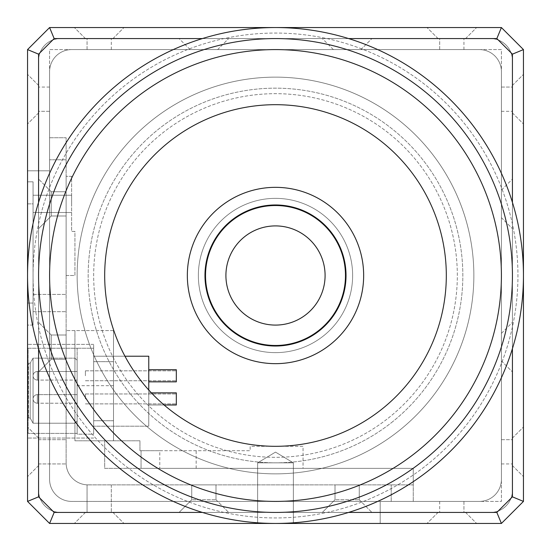 <?xml version="1.0" encoding="UTF-8"?>
<svg xmlns="http://www.w3.org/2000/svg" width="551" height="551" viewBox="0 0 551 551"><rect width="100%" height="100%" fill="white"/><g stroke="black" fill="none" stroke-linecap="round" stroke-linejoin="round"><path stroke-width="0.41" stroke-dasharray="2.75 2.07" d="M413.25 501.41L380.19 501.41L380.19 512.43L60.61 512.43A22.04 22.04 0 0 1 38.57 490.39L38.57 170.81L49.59 170.81L49.59 137.75L66.12 137.75L66.12 462.84A22.04 22.04 0 0 0 88.16 484.88L413.25 484.88L413.25 501.41L413.25 484.88L88.16 484.88A22.04 22.04 0 0 1 66.12 462.84L66.12 137.75L49.59 137.75L49.59 170.81L38.57 170.81L38.57 490.39A22.04 22.04 0 0 0 60.61 512.43L380.19 512.43L380.19 501.41L413.25 501.41M335.008 484.88L359.252 484.88L335.008 484.88L359.252 484.88L335.008 484.88L335.008 499.757L322.335 512.43L371.925 512.43L322.335 512.43L371.925 512.43L322.335 512.43L335.008 499.757L359.252 499.757L335.008 499.757L359.252 499.757L335.008 499.757L335.008 484.88M191.748 484.88L215.992 484.88L191.748 484.88L215.992 484.88L191.748 484.88L191.748 499.757L179.075 512.43L228.665 512.43L179.075 512.43L228.665 512.43L179.075 512.43L191.748 499.757L215.992 499.757L191.748 499.757L215.992 499.757L191.748 499.757L191.748 484.88M66.12 462.84L66.12 330.6L66.12 462.84A22.04 22.04 0 0 0 88.16 484.88L111.302 484.88L87.058 484.852L88.16 484.88L87.058 484.852L87.058 512.43L111.302 512.43L87.058 512.43L111.302 512.43L87.058 512.43L87.058 484.852L88.16 484.88A22.04 22.04 0 0 1 66.12 462.84L66.148 463.942L66.12 462.84M66.12 303.05L66.12 311.687L66.12 303.05M66.12 359.252L66.12 335.008L66.12 359.252L66.12 335.008L66.12 359.252L51.243 359.252L51.243 335.008L51.243 359.252L38.57 371.925L38.57 322.335L38.57 371.925L38.57 322.335L38.57 371.925L51.243 359.252L66.12 359.252M66.12 215.992L66.12 191.748L66.12 215.992L66.12 191.748L66.12 215.992L51.243 215.992L51.243 191.748L51.243 215.992L38.57 228.665L38.57 179.075L38.57 228.665L38.57 179.075L38.57 228.665L51.243 215.992L51.243 191.748L51.243 215.992L66.12 215.992M66.12 275.5L66.12 176.32L66.12 275.5L74.936 275.5L74.936 231.42L71.63 231.42L71.63 176.32L66.12 176.32L71.63 176.32L71.63 231.42L74.936 231.42L74.936 275.5L66.12 275.5M49.59 523.45L27.55 501.41L49.59 523.45L380.19 523.45L49.59 523.45L27.55 501.41L27.55 49.59L49.59 27.55L27.55 49.59L27.55 170.81L38.57 170.81L27.55 170.81L27.55 49.59L49.59 27.55L501.41 27.55L49.59 27.55L501.41 27.55L523.45 49.59L523.45 501.41L501.41 523.45L380.19 523.45L380.19 512.43L60.61 512.43A22.04 22.04 0 0 1 38.57 490.39L38.57 170.81L38.57 490.39A22.04 22.04 0 0 0 60.61 512.43L380.19 512.43L380.19 523.45L380.19 512.43L490.39 512.43A22.04 22.04 0 0 0 512.43 490.39L512.43 60.61A22.04 22.04 0 0 0 490.39 38.57L60.61 38.57A22.04 22.04 0 0 0 38.57 60.61L38.57 170.81L27.55 170.81L38.57 170.81L38.57 60.61A22.04 22.04 0 0 1 60.61 38.57L490.39 38.57A22.04 22.04 0 0 1 512.43 60.61L512.43 490.39A22.04 22.04 0 0 1 490.39 512.43L380.19 512.43L380.19 523.45L501.41 523.45L523.45 501.41L523.45 49.59L501.41 27.55L523.45 49.59L523.45 501.41L501.41 523.45L49.59 523.45L27.55 501.41L27.55 49.59L27.55 501.41L49.59 523.45L501.41 523.45L523.45 501.41L501.41 523.45L49.59 523.45L54.156 512.43L496.844 512.43L501.41 523.45M293.366 523.45L257.634 523.45L293.366 523.45L257.634 523.45L293.366 523.45L257.634 523.45L293.366 523.45L257.634 523.45L293.366 523.45L257.634 523.45L293.366 523.45L293.366 462.84L257.634 462.84L293.366 462.84L257.634 462.84L257.634 523.45L257.634 462.84L293.366 462.84L257.634 462.84L293.366 462.84L257.634 462.84L257.634 523.45L257.634 462.84L293.366 462.84L257.634 462.84L293.366 462.84L293.366 523.45L293.366 462.84L293.366 523.45L293.366 462.84L275.5 452.109L257.634 462.84L257.634 523.45M275.5 452.109L257.634 462.84L275.5 452.109L257.634 462.84L275.5 452.109L293.366 462.84L275.5 452.109M33.06 325.09L33.06 303.05L33.06 325.09L27.55 325.09L27.55 303.05L27.55 325.09L33.06 325.09M27.55 203.87L27.55 303.05L27.55 181.83L33.06 181.83L33.06 303.05L33.06 181.83L27.55 181.83L27.55 203.87L33.06 203.87L33.06 195.233L33.06 212.507L33.06 195.233L33.06 212.507L33.06 195.233L33.06 212.507L33.06 195.233L33.06 212.507L33.06 195.233L33.06 212.507L33.06 195.233L33.06 212.507L33.06 195.233L33.06 212.507L33.06 195.233L33.06 212.507L33.06 203.87L27.55 203.87M33.06 303.05L33.06 294.413L33.06 311.687L33.06 294.413L33.06 311.687L33.06 294.413L33.06 311.687L33.06 294.413L33.06 311.687L33.06 294.413L33.06 311.687L33.06 294.413L33.06 311.687L33.06 294.413L33.06 311.687L33.06 294.413L33.06 311.687L33.06 303.05L27.55 303.05L33.06 303.05M71.63 203.87L71.63 195.233L71.63 203.87M159.79 450.718L250.154 450.718L250.154 446.31L303.05 446.31L303.05 468.35L141.056 468.35L141.056 450.718L141.056 468.35L413.25 468.35L413.25 484.88L413.25 468.35L104.69 468.35L104.69 440.8L139.954 440.8L139.954 450.718L159.79 450.718L159.79 468.35L104.69 468.35L104.69 440.8L74.936 440.8L74.936 330.6L74.936 440.8L139.954 440.8L139.954 450.718L250.154 450.718L250.154 446.31L303.05 446.31L303.05 468.35L159.79 468.35M113.506 330.6L66.12 330.6L113.506 330.6L113.506 440.8L113.506 330.6M93.67 391.21L93.67 344.375L93.67 391.21M27.55 391.21L27.55 344.375L27.55 391.21M113.506 391.21L113.506 420.737L113.506 391.21M51.243 359.252L51.243 335.008L51.243 359.252M38.57 463.942L66.148 463.942L38.57 463.942L38.57 439.698L38.57 463.942M190.095 49.59L179.075 38.57L228.665 38.57L179.075 38.57L228.665 38.57L179.075 38.57L190.095 49.59L217.645 49.59L190.095 49.59M333.355 49.59L322.335 38.57L371.925 38.57L322.335 38.57L371.925 38.57L322.335 38.57L333.355 49.59L360.905 49.59L333.355 49.59M439.698 49.59L439.698 38.57L463.942 38.57L439.698 38.57L463.942 38.57L439.698 38.57L439.698 49.59L463.942 49.59L439.698 49.59M49.59 111.302L38.57 111.302L38.57 87.058L38.57 111.302L38.57 87.058L38.57 111.302L49.59 111.302L49.59 87.058L49.59 111.302M87.058 49.59L87.058 38.57L111.302 38.57L87.058 38.57L111.302 38.57L87.058 38.57L87.058 49.59L111.302 49.59L87.058 49.59M463.942 501.41L463.942 512.43L439.698 512.43L463.942 512.43L439.698 512.43L463.942 512.43L463.942 501.41L439.698 501.41L463.942 501.41M501.41 87.058L512.43 87.058L512.43 111.302L512.43 87.058L512.43 111.302L512.43 87.058L501.41 87.058L501.41 111.302L501.41 87.058M501.41 439.698L512.43 439.698L512.43 463.942L512.43 439.698L512.43 463.942L512.43 439.698L501.41 439.698L501.41 463.942L501.41 439.698M501.41 190.095L512.43 179.075L512.43 228.665L512.43 179.075L512.43 228.665L512.43 179.075L501.41 190.095L501.41 217.645L501.41 190.095M501.41 333.355L512.43 322.335L512.43 371.925L512.43 322.335L512.43 371.925L512.43 322.335L501.41 333.355L501.41 360.905L501.41 333.355M490.39 512.43L380.19 512.43L380.19 501.41L501.41 501.41L501.41 49.59L49.59 49.59L49.59 170.81L38.57 170.81L38.57 60.61A22.04 22.04 0 0 1 60.61 38.57L490.39 38.57A22.04 22.04 0 0 1 512.43 60.61L512.43 490.39A22.04 22.04 0 0 1 490.39 512.43A22.04 22.04 0 0 0 512.43 490.39L512.43 60.61A22.04 22.04 0 0 0 490.39 38.57L60.61 38.57A22.04 22.04 0 0 0 38.57 60.61L38.57 170.81L49.59 170.81L49.59 49.59L501.41 49.59L501.41 501.41L380.19 501.41L380.19 512.43L490.39 512.43L60.61 512.43A22.04 22.04 0 0 1 38.57 490.39L38.57 60.61A22.04 22.04 0 0 1 60.61 38.57L490.39 38.57A22.04 22.04 0 0 1 512.43 60.61L512.43 490.39A22.04 22.04 0 0 1 490.39 512.43L60.61 512.43A22.04 22.04 0 0 1 38.57 490.39L38.57 60.61A22.04 22.04 0 0 1 60.61 38.57L490.39 38.57A22.04 22.04 0 0 1 512.43 60.61L512.43 490.39A22.04 22.04 0 0 1 490.39 512.43A22.04 22.04 0 0 0 512.43 490.39L512.43 60.61A22.04 22.04 0 0 0 490.39 38.57L60.61 38.57A22.04 22.04 0 0 0 38.57 60.61L38.57 490.39A22.04 22.04 0 0 0 60.61 512.43L490.39 512.43A22.04 22.04 0 0 0 512.43 490.39L512.43 60.61A22.04 22.04 0 0 0 490.39 38.57L60.61 38.57A22.04 22.04 0 0 0 38.57 60.61L38.57 490.39A22.04 22.04 0 0 0 60.61 512.43L490.39 512.43M275.5 198.36A77.14 77.14 0 0 0 208.698 314.07A77.14 77.14 0 0 0 342.302 314.07A77.14 77.14 0 0 0 275.5 198.36A77.14 77.14 0 0 1 342.302 314.07A77.14 77.14 0 0 1 208.698 314.07A77.14 77.14 0 0 1 275.5 198.36M275.5 204.972A70.528 70.528 0 0 1 336.578 310.764A70.528 70.528 0 0 1 214.422 310.764A70.528 70.528 0 0 1 275.5 204.972M275.5 205.523A69.977 69.977 0 0 1 336.103 310.488A69.977 69.977 0 0 1 214.897 310.488A69.977 69.977 0 0 1 275.5 205.523M275.5 187.34A88.16 88.16 0 0 1 351.848 319.58A88.16 88.16 0 0 1 199.152 319.58A88.16 88.16 0 0 1 275.5 187.34M512.43 99.18L512.43 112.955L512.43 99.18M512.43 451.82L512.43 465.595L512.43 451.82M451.82 38.57L465.595 38.57L451.82 38.57M99.18 38.57L112.955 38.57L99.18 38.57M38.57 99.18L38.57 85.405L38.57 99.18M38.57 451.82L38.57 438.045L38.57 451.82M99.18 512.43L85.405 512.43L99.18 512.43M451.82 512.43L438.045 512.43L451.82 512.43M479.37 501.41A22.04 22.04 0 0 0 501.41 479.37L501.41 71.63A22.04 22.04 0 0 0 479.37 49.59L71.63 49.59A22.04 22.04 0 0 0 49.59 71.63L49.59 479.37A22.04 22.04 0 0 0 71.63 501.41L479.37 501.41A22.04 22.04 0 0 0 501.41 479.37A22.04 22.04 0 0 1 479.37 501.41L71.63 501.41A22.04 22.04 0 0 1 49.59 479.37L49.59 71.63A22.04 22.04 0 0 1 71.63 49.59L479.37 49.59A22.04 22.04 0 0 1 501.41 71.63A22.04 22.04 0 0 0 479.37 49.59A22.04 22.04 0 0 1 501.41 71.63L501.41 479.37A22.04 22.04 0 0 1 479.37 501.41L71.63 501.41L479.37 501.41M71.63 49.59A22.04 22.04 0 0 0 49.59 71.63L49.59 479.37A22.04 22.04 0 0 0 71.63 501.41A22.04 22.04 0 0 1 49.59 479.37L49.59 71.63A22.04 22.04 0 0 1 71.63 49.59L479.37 49.59L71.63 49.59M523.45 99.18L523.45 123.975L523.45 99.18M451.82 27.55L476.615 27.55L451.82 27.55M99.18 27.55L123.975 27.55L99.18 27.55M27.55 99.18L27.55 74.385L27.55 99.18M27.55 451.82L27.55 427.025L27.55 451.82M523.45 451.82L523.45 476.615L523.45 451.82M99.18 523.45L74.385 523.45L99.18 523.45M451.82 523.45L427.025 523.45L451.82 523.45M496.844 512.43L512.43 496.844L512.43 54.156L523.45 49.59L501.41 27.55L523.45 49.59L523.45 501.41L523.45 49.59M512.43 496.844L523.45 501.41M512.43 54.156L496.844 38.57L501.41 27.55L49.59 27.55L27.55 49.59L49.59 27.55L501.41 27.55M496.844 38.57L54.156 38.57L49.59 27.55M54.156 38.57L38.57 54.156L27.55 49.59M38.57 54.156L38.57 496.844L27.55 501.41M38.57 496.844L54.156 512.43M275.5 225.91A49.59 49.59 0 0 0 232.556 300.295A49.59 49.59 0 0 0 318.444 300.295A49.59 49.59 0 0 0 275.5 225.91M501.41 71.63L501.41 479.37L501.41 71.63M512.43 202.403L512.43 348.597M348.597 512.43L202.403 512.43M38.57 348.597L38.57 202.403M202.403 38.57L348.597 38.57M275.5 473.86A198.36 198.36 0 0 1 103.712 176.32A198.36 198.36 0 0 1 447.288 176.32A198.36 198.36 0 0 1 275.5 473.86A198.36 198.36 0 0 0 447.288 176.32A198.36 198.36 0 0 0 103.712 176.32A198.36 198.36 0 0 0 275.5 473.86M148.77 390.025L148.77 426.198L148.77 356.221L148.77 426.198L148.77 356.221L93.67 356.221L124.967 356.221M93.67 434.188L93.67 348.232L93.67 434.188L77.14 434.188L77.14 433.389L28.101 433.389L28.101 348.246L77.14 348.232L28.101 348.246L28.101 433.389L77.14 433.389L77.14 434.188L77.14 420.936L74.936 423.223L77.14 420.936L77.14 433.389L28.101 433.389L27.55 432.824L27.55 418.781L28.466 417.83L30.195 418.071L33.06 423.223L74.936 423.223L33.06 423.223L30.195 418.071L33.06 423.223L33.06 358.171L74.936 358.171L77.14 360.375L77.14 348.246L77.14 360.375L74.936 358.171L33.06 358.171L30.195 363.13L33.06 358.171L33.06 423.223L74.936 423.223L77.14 420.936L77.14 360.375L77.14 420.936L74.936 423.223L33.06 423.223L30.195 418.071L30.195 363.13L33.06 358.171L74.936 358.171L77.14 360.375L77.14 348.232L28.101 348.246L27.55 348.797L27.55 362.448L28.466 363.357L30.195 363.13L30.195 418.071L30.195 363.13L30.195 418.071L28.466 417.83L27.55 418.781L27.55 432.824L28.101 433.389L28.101 348.246L77.14 348.246L77.14 360.375L74.936 358.171L33.06 358.171L30.195 363.13L28.466 363.357L27.55 362.448L27.55 348.797L28.101 348.246L28.101 433.389L77.14 433.389L77.14 434.188L93.67 434.188L93.67 348.232L93.67 434.188M77.14 398.924L77.14 394.626L77.14 398.924M77.14 375.782L77.14 371.484L77.14 375.782M151.394 392.863L176.32 392.863L176.32 404.985L176.32 392.863L176.32 404.985L176.32 392.863L176.32 404.985L176.32 392.863L176.32 404.985L148.77 404.985L148.77 392.863L148.77 404.985L148.77 392.863L148.77 404.985L148.77 392.863L148.77 404.985L148.77 392.863L148.77 404.985L164.102 404.985M85.405 398.924L85.405 393.965L85.405 398.924M148.77 369.721L176.32 369.721L176.32 381.843L176.32 369.721L176.32 381.843L148.77 381.843L148.77 369.721L148.77 381.843M85.405 375.782L85.405 370.823L85.405 375.782M37.358 371.484A4.298 4.298 0 0 0 33.06 375.782A4.298 4.298 0 0 0 37.358 380.08L37.358 371.484A4.298 4.298 0 0 0 33.06 375.782A4.298 4.298 0 0 0 37.358 380.08L37.358 371.484L37.358 380.08L37.358 371.484L77.14 371.484L37.358 371.484M37.358 394.626A4.298 4.298 0 0 0 33.06 398.924A4.298 4.298 0 0 0 37.358 403.222L37.358 394.626A4.298 4.298 0 0 0 33.06 398.924A4.298 4.298 0 0 0 37.358 403.222L37.358 394.626A4.298 4.298 0 0 0 33.06 398.924A4.298 4.298 0 0 0 37.358 403.222L37.358 394.626A4.298 4.298 0 0 0 33.06 398.924A4.298 4.298 0 0 0 37.358 403.222L37.358 394.626L37.358 403.222L37.358 394.626L37.358 398.924L37.358 394.626L77.14 394.626L37.358 394.626M27.55 348.797L27.55 432.824L27.55 348.797L27.55 418.781L27.55 362.448L28.466 363.357L30.195 363.13L28.466 363.357L27.55 362.448L27.55 348.797L28.101 348.246L27.55 348.797L27.55 432.824L27.55 418.781L28.466 417.83L30.195 418.071L28.466 417.83L27.55 418.781L27.55 432.824L28.101 433.389L27.55 432.824L27.55 348.797M176.32 375.782L176.32 370.823L176.32 375.782M176.32 398.924L176.32 393.965L176.32 398.924M77.14 433.389L77.14 420.936L77.14 433.389M27.55 362.448L27.55 418.781L27.55 362.448M33.06 358.171L33.06 423.223L33.06 358.171M77.14 360.375L77.14 420.936L77.14 360.375M391.63 422.5A187.34 187.34 0 0 0 422.5 159.37A187.34 187.34 0 0 0 159.37 128.5A187.34 187.34 0 0 0 128.5 391.63A187.34 187.34 0 0 0 391.63 422.5A187.34 187.34 0 0 0 422.5 159.37A187.34 187.34 0 0 0 159.37 128.5A187.34 187.34 0 0 0 128.5 391.63A187.34 187.34 0 0 0 391.63 422.5M381.388 409.531A170.81 170.81 0 0 0 409.531 169.612A170.81 170.81 0 0 0 169.612 141.469A170.81 170.81 0 0 0 141.469 381.388A170.81 170.81 0 0 0 381.388 409.531M388.214 418.175A181.83 181.83 0 0 0 418.175 162.786A181.83 181.83 0 0 0 162.786 132.825A181.83 181.83 0 0 0 132.825 388.214A181.83 181.83 0 0 0 388.214 418.175A181.83 181.83 0 0 0 418.175 162.786A181.83 181.83 0 0 0 162.786 132.825A181.83 181.83 0 0 0 132.825 388.214A181.83 181.83 0 0 0 388.214 418.175M398.463 431.151A198.36 198.36 0 0 0 431.151 152.537A198.36 198.36 0 0 0 152.537 119.849A198.36 198.36 0 0 0 119.849 398.463A198.36 198.36 0 0 0 398.463 431.151A198.36 198.36 0 0 0 431.151 152.537A198.36 198.36 0 0 0 152.537 119.849A198.36 198.36 0 0 0 119.849 398.463A198.36 198.36 0 0 0 398.463 431.151M429.208 470.058A247.95 247.95 0 0 0 470.058 121.792A247.95 247.95 0 0 0 121.792 80.942A247.95 247.95 0 0 0 80.942 429.208A247.95 247.95 0 0 0 429.208 470.058M128.624 89.586A236.93 236.93 0 0 0 89.586 422.376A236.93 236.93 0 0 0 422.376 461.414A236.93 236.93 0 0 0 461.414 128.624A236.93 236.93 0 0 0 128.624 89.586A236.93 236.93 0 0 0 89.586 422.376A236.93 236.93 0 0 0 422.376 461.414A236.93 236.93 0 0 0 461.414 128.624A236.93 236.93 0 0 0 128.624 89.586A236.93 236.93 0 0 0 89.586 422.376A236.93 236.93 0 0 0 422.376 461.414A236.93 236.93 0 0 0 461.414 128.624A236.93 236.93 0 0 0 128.624 89.586M425.792 465.74A242.44 242.44 0 0 0 465.74 125.208A242.44 242.44 0 0 0 125.208 85.26A242.44 242.44 0 0 0 85.26 425.792A242.44 242.44 0 0 0 425.792 465.74A242.44 242.44 0 0 0 465.74 125.208A242.44 242.44 0 0 0 125.208 85.26A242.44 242.44 0 0 0 85.26 425.792A242.44 242.44 0 0 0 425.792 465.74M135.456 98.236A225.91 225.91 0 0 0 98.236 415.544A225.91 225.91 0 0 0 415.544 452.764A225.91 225.91 0 0 0 452.764 135.456A225.91 225.91 0 0 0 135.456 98.236M391.21 501.41L391.21 484.88L391.21 501.41M66.12 159.79L49.59 159.79L66.12 159.79M196.156 468.35L196.156 450.718M113.506 385.7L74.936 385.7M28.466 417.83L28.466 363.357L28.466 417.83M74.936 358.171L74.936 423.223L74.936 358.171M33.06 311.687L66.12 311.687L33.06 311.687M33.06 294.413L66.12 294.413L33.06 294.413M33.06 212.507L71.63 212.507L33.06 212.507M33.06 195.233L71.63 195.233L33.06 195.233M93.67 344.375L27.55 344.375L93.67 344.375M93.67 438.045L27.55 438.045L93.67 438.045M113.506 361.683L93.67 361.683L113.506 361.683M113.506 420.737L93.67 420.737L113.506 420.737M51.243 335.008L66.12 335.008L51.243 335.008L38.57 322.335L51.243 335.008M51.243 191.748L38.57 179.075L51.243 191.748L66.12 191.748L51.243 191.748M38.57 439.698L66.12 439.698L38.57 439.698M111.302 484.88L111.302 512.43L111.302 484.88M359.252 499.757L371.925 512.43L359.252 499.757L359.252 484.88L359.252 499.757M215.992 499.757L228.665 512.43L215.992 499.757L215.992 484.88L215.992 499.757M217.645 49.59L228.665 38.57L217.645 49.59M360.905 49.59L371.925 38.57L360.905 49.59M463.942 49.59L463.942 38.57L463.942 49.59M49.59 87.058L38.57 87.058L49.59 87.058M111.302 49.59L111.302 38.57L111.302 49.59M439.698 501.41L439.698 512.43L439.698 501.41M501.41 111.302L512.43 111.302L501.41 111.302M501.41 463.942L512.43 463.942L501.41 463.942M501.41 217.645L512.43 228.665L501.41 217.645M501.41 360.905L512.43 371.925L501.41 360.905M512.43 112.955L523.45 123.975L512.43 112.955M512.43 85.405L523.45 74.385L512.43 85.405M465.595 38.57L476.615 27.55L465.595 38.57M438.045 38.57L427.025 27.55L438.045 38.57M112.955 38.57L123.975 27.55L112.955 38.57M85.405 38.57L74.385 27.55L85.405 38.57M38.57 85.405L27.55 74.385L38.57 85.405M38.57 112.955L27.55 123.975L38.57 112.955M38.57 438.045L27.55 427.025L38.57 438.045M38.57 465.595L27.55 476.615L38.57 465.595M512.43 465.595L523.45 476.615L512.43 465.595M512.43 438.045L523.45 427.025L512.43 438.045M85.405 512.43L74.385 523.45L85.405 512.43M112.955 512.43L123.975 523.45L112.955 512.43M438.045 512.43L427.025 523.45L438.045 512.43M465.595 512.43L476.615 523.45L465.595 512.43M148.77 426.198L93.67 426.198L148.77 426.198M77.14 348.232L93.67 348.232L77.14 348.232M77.14 403.222L37.358 403.222L77.14 403.222M77.14 380.08L37.358 380.08L77.14 380.08M85.405 403.883L176.32 403.883L85.405 403.883M85.405 393.965L176.32 393.965L85.405 393.965M85.405 380.741L176.32 380.741L85.405 380.741M85.405 370.823L176.32 370.823L85.405 370.823M148.77 404.985L176.32 404.985L148.77 404.985M148.77 392.863L176.32 392.863L148.77 392.863"/><path stroke-width="0.83" d="M275.5 204.972A70.528 70.528 0 0 1 336.578 310.764A70.528 70.528 0 0 1 214.422 310.764A70.528 70.528 0 0 1 275.5 204.972M275.5 205.523A69.977 69.977 0 0 0 214.897 310.488A69.977 69.977 0 0 0 336.103 310.488A69.977 69.977 0 0 0 275.5 205.523M275.5 225.91A49.59 49.59 0 0 0 232.556 300.295A49.59 49.59 0 0 0 318.444 300.295A49.59 49.59 0 0 0 275.5 225.91M275.5 187.34A88.16 88.16 0 0 0 199.152 319.58A88.16 88.16 0 0 0 351.848 319.58A88.16 88.16 0 0 0 275.5 187.34M348.597 38.57L496.844 38.57L512.43 54.156L512.43 202.403M512.43 348.597L512.43 496.844L523.45 501.41L523.45 49.59L501.41 27.55L49.59 27.55L27.55 49.59L27.55 501.41L49.59 523.45L501.41 523.45L523.45 501.41M512.43 54.156L523.45 49.59M512.43 496.844L496.844 512.43L501.41 523.45M496.844 512.43L348.597 512.43M202.403 512.43L54.156 512.43L49.59 523.45M54.156 512.43L38.57 496.844L27.55 501.41M38.57 496.844L38.57 348.597M38.57 202.403L38.57 54.156L27.55 49.59M38.57 54.156L54.156 38.57L49.59 27.55M54.156 38.57L202.403 38.57M496.844 38.57L501.41 27.55M124.967 356.221L148.77 356.221L148.77 390.025M148.77 381.843L176.32 381.843L176.32 369.721L148.77 369.721M164.102 404.985L176.32 404.985L176.32 392.863L151.394 392.863M429.208 470.058A247.95 247.95 0 0 0 470.058 121.792A247.95 247.95 0 0 0 121.792 80.942A247.95 247.95 0 0 0 80.942 429.208A247.95 247.95 0 0 0 429.208 470.058M422.376 461.414A236.93 236.93 0 0 0 461.414 128.624A236.93 236.93 0 0 0 128.624 89.586A236.93 236.93 0 0 0 89.586 422.376A236.93 236.93 0 0 0 422.376 461.414M415.544 452.764A225.91 225.91 0 0 0 452.764 135.456A225.91 225.91 0 0 0 135.456 98.236A225.91 225.91 0 0 0 98.236 415.544A225.91 225.91 0 0 0 415.544 452.764M169.612 141.469A170.81 170.81 0 0 0 141.469 381.388A170.81 170.81 0 0 0 381.388 409.531A170.81 170.81 0 0 0 409.531 169.612A170.81 170.81 0 0 0 169.612 141.469"/></g></svg>
